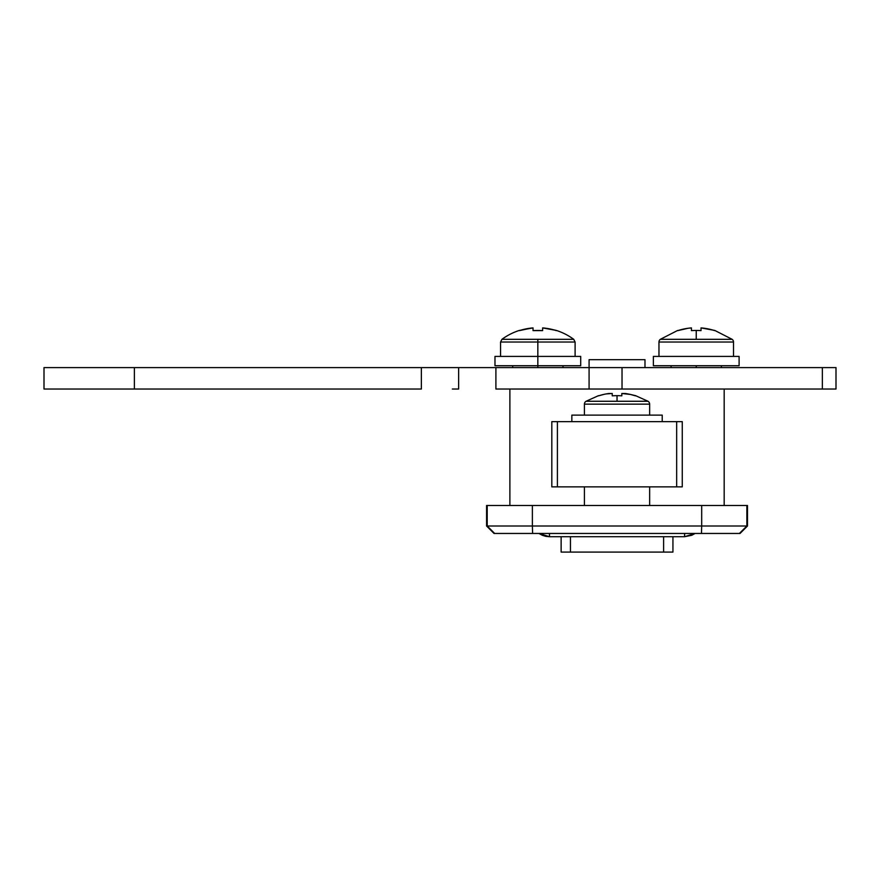 <?xml version="1.0" encoding="UTF-8"?>
<svg xmlns="http://www.w3.org/2000/svg" width="880" height="880" viewBox="0 0 880 880"><rect width="100%" height="100%" fill="white"/><g stroke="black" fill="none" stroke-linecap="round" stroke-linejoin="round"><path stroke-width="1.32" d="M696.234 365.739L696.234 367.598L696.234 365.739L739.101 365.739L739.101 356.411L653.378 356.411L653.378 365.739L739.101 365.739L739.101 356.411L653.378 356.411L653.378 365.739L696.234 365.739M552.97 329.648L556.413 330.451A60.566 60.566 0 0 1 573.738 339.317L537.834 339.317L537.834 342.023L575.102 342.023L537.834 342.023L537.834 356.411L494.978 356.411L494.978 365.739L537.834 365.739L537.834 367.598L537.834 339.317L501.93 339.317L573.738 339.317A60.566 60.566 0 0 0 556.413 330.451L542.63 327.91L542.63 330.627L533.038 330.627L533.038 327.91L519.255 330.451A60.566 60.566 0 0 0 501.93 339.317L500.566 342.023L537.834 342.023L500.566 342.023L500.566 356.411M649.649 505.494L649.649 486.86L649.649 505.494M584.419 486.86L584.419 505.494L584.419 486.86M494.043 533.456L486.585 525.998L486.585 505.494L486.585 525.998L747.483 525.998L746.867 525.998L746.867 505.494L486.585 505.494L487.201 505.494L487.201 525.998L487.201 505.494L532.378 505.494L532.378 525.998L532.378 505.494L701.69 505.494L701.69 525.998L701.69 505.494L746.867 505.494L746.867 525.998L532.378 525.998L532.609 533.456L494.043 533.456L701.47 533.456L532.609 533.456L532.378 525.998L487.201 525.998L494.659 533.456L486.585 525.998L494.043 533.456M739.409 533.456L746.867 525.998L739.409 533.456L701.47 533.456L740.025 533.456L747.483 525.998L747.483 505.494L746.867 505.494M701.47 533.456L701.69 525.998L701.47 533.456M724.185 389.026L724.185 505.494L724.185 389.026M509.883 505.494L509.883 389.026L509.883 505.494M644.985 367.598L644.985 359.678L589.083 359.678L589.083 367.598L589.083 359.678L644.985 359.678L644.985 367.598M539.176 533.61L542.355 535.293L538.956 533.456L549.483 536.712L549.483 533.456L549.483 536.712L684.585 536.712L684.585 533.456L684.585 536.712L695.123 533.456L691.724 535.293L695.123 533.456M545.666 536.316L542.355 535.293L549.483 536.712L684.585 536.712L691.724 535.293L684.585 536.712M545.963 536.382L549.428 536.712M565.433 552.09L615.373 552.09M600.622 552.09L596.662 552.09M592.691 552.09L588.852 552.09M585.002 552.09L581.317 552.09M577.709 552.09L574.387 552.09M571.109 552.09L568.139 552.09M672.936 552.09L561.132 552.09L561.132 536.712L561.132 552.09L570.449 552.09L570.449 536.712L570.449 552.09L672.936 552.09L672.936 536.712L672.936 552.09L665.885 552.09M663.619 536.712L663.619 552.09L663.619 536.712M617.034 552.09L668.635 552.09M836 367.598L836 389.026L836 367.598L822.36 367.598L836 367.598M458.634 367.598L458.634 389.026L458.634 367.598L495.902 367.598L421.366 367.598L421.366 389.026L134.376 389.026L421.366 389.026L421.366 367.598L134.376 367.598L134.376 389.026L44 389.026L134.376 389.026L134.376 367.598L44 367.598L44 389.026L44 367.598L452.353 367.598M495.902 367.598L822.36 367.598L822.36 389.026L836 389.026L622.028 389.026L822.36 389.026L822.36 367.598L589.083 367.598L589.083 389.026L622.028 389.026L622.028 367.598L622.028 389.026L495.902 389.026L589.083 389.026L589.083 367.598L495.902 367.598L495.902 389.026L495.902 367.598M458.634 389.026L452.353 389.026M682.264 421.641L682.264 486.86L682.264 421.641L551.815 421.641L557.403 421.641L557.403 486.86L557.403 421.641L676.665 421.641L676.665 486.86L676.665 421.641L682.264 421.641M551.815 486.86L682.264 486.86L551.815 486.86L551.815 421.641M544.379 328.075L546.106 328.295M537.834 330.451L542.63 330.627A59.873 53.592 180 0 0 533.038 330.627L537.834 330.451M533.038 330.627L533.038 327.91A60.379 60.379 0 0 0 519.343 330.627L531.3 328.075M542.63 330.627L542.63 327.91A60.379 60.379 0 0 1 556.325 330.627L556.413 330.451M494.978 356.411L580.701 356.411L537.834 356.411L537.834 365.739L580.701 365.739L494.978 365.739M658.966 342.023L733.502 342.023A3.355 3.355 0 0 0 732.138 339.317L660.33 339.317A3.355 3.355 0 0 0 658.966 342.023L658.966 356.411L658.966 342.023A3.355 3.355 0 0 1 660.33 339.317L732.138 339.317A3.355 3.355 0 0 1 733.502 342.023L658.966 342.023M733.502 356.411L733.502 342.023L733.502 356.411M732.138 339.317L714.813 330.451L701.03 327.91L701.03 330.627A59.873 53.592 180 0 0 696.234 330.451L696.234 339.317L696.234 330.451A59.873 53.592 180 0 0 691.438 330.627L691.438 327.91L687.962 328.295L689.7 328.075M711.37 329.648L714.725 330.627A60.379 60.379 0 0 0 701.03 327.91L701.03 330.627A59.873 53.592 180 0 0 696.234 330.451A59.873 53.592 180 0 0 691.438 330.627L691.438 327.91A60.379 60.379 0 0 0 677.743 330.627L687.962 328.295L677.743 330.627M584.419 404.151L649.649 404.151A3.355 3.355 0 0 0 648.01 401.269L586.058 401.269A3.355 3.355 0 0 0 584.419 404.151L584.419 415.118L584.419 404.151A3.355 3.355 0 0 1 586.058 401.269L648.01 401.269A3.355 3.355 0 0 1 649.649 404.151L584.419 404.151M649.649 415.118L649.649 404.151L649.649 415.118M571.846 415.118L571.846 421.641L571.846 415.118L662.222 415.118L571.846 415.118M662.222 421.641L662.222 415.118L662.222 421.641M648.01 401.269L635.613 395.67L630.377 394.438L621.83 393.492L621.83 395.846A59.873 53.592 180 0 0 617.034 395.67L617.034 401.269L617.034 395.67A59.873 53.592 180 0 0 612.238 395.846L612.238 393.492L606.309 393.91M630.377 394.438L635.525 395.846A60.379 60.379 0 0 0 625.119 393.492L621.83 393.492L621.83 395.846A59.873 53.592 180 0 0 617.034 395.67A59.873 53.592 180 0 0 612.238 395.846L612.238 393.492L608.949 393.492A60.379 60.379 0 0 0 598.543 395.846L603.691 394.438L598.543 395.846M721.391 367.598L721.391 365.739M562.991 367.598L562.991 365.739M512.677 367.598L512.677 365.739M671.077 367.598L671.077 365.739M573.738 339.317L575.102 342.023L575.102 356.411M580.701 356.411L580.701 365.739M677.655 330.451L660.33 339.317M598.455 395.67L586.058 401.269"/></g></svg>
